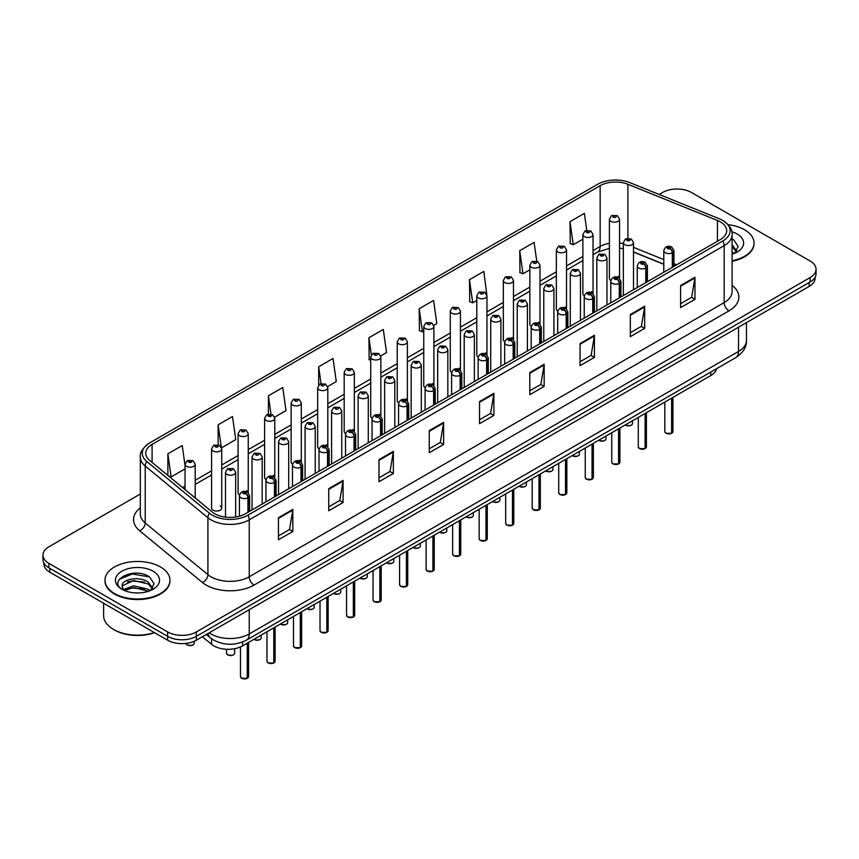 <?xml version="1.0" encoding="UTF-8"?>
<svg xmlns="http://www.w3.org/2000/svg" width="859" height="859" viewBox="0 0 859 859"><rect width="100%" height="100%" fill="white"/><g stroke="black" fill="none" stroke-linecap="round" stroke-linejoin="round"><path stroke-width="1.29" d="M593.043 293.595L593.043 234.571A5.079 2.931 180 0 1 589.908 237.277A5.079 2.931 180 0 1 584.378 236.644A5.079 2.931 180 0 1 582.885 234.571L582.885 293.714A5.079 2.931 0 0 0 584.313 295.754M565.029 306.953A5.079 2.931 0 0 1 566.51 308.896L566.521 249.883A5.079 2.931 180 0 1 563.386 252.589A5.079 2.931 180 0 1 557.856 251.955A5.079 2.931 180 0 1 556.364 249.883L556.364 309.025A5.079 2.931 0 0 0 557.792 311.065M538.507 322.275A5.079 2.931 0 0 1 539.989 324.208L540 265.195A5.079 2.931 180 0 1 536.864 267.901A5.079 2.931 180 0 1 531.324 267.267A5.079 2.931 180 0 1 529.842 265.195L529.842 324.348A5.079 2.931 0 0 0 531.27 326.377M511.985 337.587A5.079 2.931 0 0 1 513.467 339.52L513.478 280.506A5.079 2.931 180 0 1 510.343 283.212A5.079 2.931 180 0 1 504.802 282.579A5.079 2.931 180 0 1 503.32 280.506L503.32 339.659A5.079 2.931 0 0 0 504.748 341.699M485.464 352.899A5.079 2.931 0 0 1 486.946 354.842L486.956 295.818A5.079 2.931 180 0 1 483.821 298.524A5.079 2.931 180 0 1 478.28 297.89A5.079 2.931 180 0 1 476.799 295.818L476.799 354.971A5.079 2.931 0 0 0 478.227 357.011M458.942 368.21A5.079 2.931 0 0 1 460.424 370.154L460.435 311.13A5.079 2.931 180 0 1 457.299 313.836A5.079 2.931 180 0 1 451.759 313.202A5.079 2.931 180 0 1 450.277 311.13L450.277 370.283A5.079 2.931 0 0 0 451.705 372.323M432.421 383.522A5.079 2.931 0 0 1 433.902 385.466L433.902 326.441A5.079 2.931 180 0 1 430.778 329.147A5.079 2.931 180 0 1 425.237 328.514A5.079 2.931 180 0 1 423.755 326.441L423.755 385.594A5.079 2.931 0 0 0 425.184 387.634M405.899 398.834A5.079 2.931 0 0 1 407.381 400.777L407.381 341.753A5.079 2.931 180 0 1 404.245 344.459A5.079 2.931 180 0 1 398.716 343.825A5.079 2.931 180 0 1 397.234 341.753L397.234 400.906A5.079 2.931 0 0 0 398.662 402.946M379.377 414.145A5.079 2.931 0 0 1 380.859 416.089L380.859 357.065A5.079 2.931 180 0 1 377.724 359.781A5.079 2.931 180 0 1 372.194 359.137A5.079 2.931 180 0 1 370.712 357.065L370.712 416.218A5.079 2.931 0 0 0 372.14 418.258M352.856 429.457A5.079 2.931 0 0 1 354.337 431.401L354.337 372.377A5.079 2.931 180 0 1 351.202 375.093A5.079 2.931 180 0 1 345.672 374.449A5.079 2.931 180 0 1 344.18 372.377L344.18 431.529A5.079 2.931 0 0 0 345.619 433.57M326.334 444.769A5.079 2.931 0 0 1 327.816 446.712L327.816 387.688A5.079 2.931 180 0 1 324.681 390.405A5.079 2.931 180 0 1 319.151 389.771A5.079 2.931 180 0 1 317.658 387.688L317.658 446.841A5.079 2.931 0 0 0 319.097 448.881M299.812 460.08A5.079 2.931 0 0 1 301.294 462.024L301.294 403.011A5.079 2.931 180 0 1 298.159 405.716A5.079 2.931 180 0 1 292.629 405.083A5.079 2.931 180 0 1 291.137 403.011L291.137 462.153A5.079 2.931 0 0 0 292.565 464.193M273.291 475.392A5.079 2.931 0 0 1 274.773 477.336L274.773 418.322A5.079 2.931 180 0 1 271.637 421.028A5.079 2.931 180 0 1 266.107 420.395A5.079 2.931 180 0 1 264.615 418.322L264.615 477.464A5.079 2.931 0 0 0 266.043 479.505M246.758 490.704A5.079 2.931 0 0 1 248.251 492.647L248.251 433.634A5.079 2.931 180 0 1 245.116 436.34A5.079 2.931 180 0 1 239.586 435.706A5.079 2.931 180 0 1 238.093 433.634L238.093 492.776A5.079 2.931 0 0 0 239.521 494.816M221.729 508.099L221.729 448.946A5.079 2.931 180 0 1 218.594 451.651A5.079 2.931 180 0 1 213.064 451.018A5.079 2.931 180 0 1 211.572 448.946L211.572 508.099A5.079 2.931 0 0 0 213.064 510.171A5.079 2.931 0 0 0 218.594 510.804A5.079 2.931 0 0 0 221.729 508.099A5.079 2.931 0 0 0 220.237 506.015M618.072 276.33A5.079 2.931 0 0 1 619.564 278.273L619.564 219.26A5.079 2.931 180 0 1 616.429 221.966A5.079 2.931 180 0 1 610.899 221.332A5.079 2.931 180 0 1 609.407 219.26L609.407 278.402A5.079 2.931 0 0 0 610.835 280.442M663.792 264.304L633.491 252.052M593.032 293.585A5.079 2.931 0 0 0 591.55 291.641M716.546 368.726A20.315 11.725 180 0 1 710.758 375.566L242.56 645.871A20.315 11.725 180 0 1 211.561 644.314L202.37 636.734M104.97 580.233L104.97 580.791A32.502 18.758 0 0 0 114.483 594.052A32.502 18.758 0 0 0 149.906 598.122A32.502 18.758 0 0 0 169.964 580.791L169.964 580.233A32.502 18.758 0 0 0 160.45 566.961A32.502 18.758 0 0 0 125.027 562.903A32.502 18.758 0 0 0 104.97 580.233A32.502 18.758 0 0 0 114.483 593.505A32.502 18.758 0 0 0 149.906 597.563A32.502 18.758 0 0 0 169.964 580.233M720.336 221.88A21.668 12.509 180 0 1 726.682 230.727A21.668 12.509 180 0 1 720.336 239.575L245.427 513.757A21.668 12.509 180 0 1 212.356 512.093L149.659 460.392A21.668 12.509 180 0 1 145.74 453.219A21.668 12.509 180 0 1 152.086 444.371L600.151 185.684A21.668 12.509 180 0 1 627.897 184.277L717.448 220.484A21.668 12.509 180 0 1 720.336 221.88M722.795 220.462A25.147 14.517 0 0 0 719.445 218.83L629.894 182.634A25.147 14.517 0 0 0 597.692 184.266L149.627 442.954A25.147 14.517 0 0 0 149.283 443.158A25.147 14.517 0 0 0 146.803 461.541L209.499 513.242A25.147 14.517 0 0 0 247.886 515.185L722.795 240.992A25.147 14.517 0 0 0 723.138 220.666A25.147 14.517 0 0 0 722.795 220.462M140.328 494.011L48.899 546.786A20.315 11.725 0 0 0 42.95 555.086L42.95 559.499A20.315 11.725 0 0 0 48.899 567.799L167.623 636.347A20.315 11.725 0 0 0 196.357 636.347L810.101 281.999A20.315 11.725 0 0 0 816.05 273.71L816.05 269.286A20.315 11.725 0 0 0 810.101 260.996L691.377 192.448A20.315 11.725 0 0 0 662.643 192.448L659.154 194.467M278.456 517.687L278.456 539.796L292.822 531.506L292.822 509.398L278.456 517.687M278.456 535.876L289.515 529.488L292.758 510.128A5.412 3.125 -120 0 0 292.822 509.398M289.419 529.541L292.822 531.506M328.729 488.664L328.729 510.772L343.085 502.483L343.085 480.374L328.729 488.664M328.729 506.853L339.788 500.464L343.031 481.104A5.412 3.125 -120 0 0 343.085 480.374M339.692 500.518L343.085 502.483M378.991 459.64L378.991 481.749L393.358 473.459L393.358 451.351L378.991 459.64M378.991 477.829L390.05 471.441L393.293 452.081A5.412 3.125 -120 0 0 393.358 451.351M389.954 471.494L393.358 473.459M429.264 430.617L429.264 452.736L443.62 444.436L443.62 422.327L429.264 430.617M429.264 448.806L440.323 442.417L443.566 423.058A5.412 3.125 -120 0 0 443.62 422.327M440.227 442.482L443.62 444.436M680.596 285.51L680.596 307.619L694.963 299.329L694.963 277.221L680.596 285.51M680.596 303.699L691.667 297.311L694.91 277.951A5.412 3.125 -120 0 0 694.963 277.221M691.57 297.364L694.963 299.329M630.334 314.534L630.334 336.642L644.69 328.353L644.69 306.233L630.334 314.534M630.334 332.723L641.394 326.334L644.637 306.974A5.412 3.125 -120 0 0 644.69 306.233M641.297 326.388L644.69 328.353M580.061 343.557L580.061 365.666L594.428 357.376L594.428 335.257L580.061 343.557M580.061 361.746L591.132 355.358L594.364 335.998A5.412 3.125 -120 0 0 594.428 335.257M591.024 355.411L594.428 357.376M529.799 372.57L529.799 394.689L544.155 386.4L544.155 364.28L529.799 372.57M529.799 390.759L540.859 384.381L544.101 365.021A5.412 3.125 -120 0 0 544.155 364.28M540.762 384.435L544.155 386.4M479.526 401.593L479.526 423.712L493.893 415.412L493.893 393.304L479.526 401.593M479.526 419.783L490.586 413.394L493.828 394.034A5.412 3.125 -120 0 0 493.893 393.304M490.489 413.458L493.893 415.412M732.093 261.319A32.502 18.758 0 0 0 754.03 243.58L754.03 243.022A32.502 18.758 0 0 0 744.517 229.761A32.502 18.758 0 0 0 728.056 224.65M42.95 555.086A20.315 11.725 0 0 0 48.899 563.375L167.623 631.923A20.315 11.725 0 0 0 196.357 631.923L810.101 277.575A20.315 11.725 0 0 0 816.05 269.286M274.612 417.184L286.004 410.602L282.761 387.495L268.405 395.795L268.405 414.092M221.568 447.807L235.742 439.625L232.499 416.518L218.132 424.818L218.132 444.758M185.05 465.653L182.226 445.542L167.87 453.831L167.87 475.403M433.741 325.314L436.812 323.542L433.57 300.435L419.203 308.725L419.439 330.704M486.785 294.68L483.842 271.412L469.476 279.701L469.712 301.681M536.735 261.104L534.105 242.388L519.738 250.678L519.974 272.657M586.751 230.319L584.378 213.365L570.011 221.665L570.247 243.634M327.655 386.561L336.277 381.579L333.034 358.482L318.668 366.772L318.668 385.036M380.698 355.937L386.539 352.555L383.297 329.459L368.941 337.748L369.166 359.728M370.712 360.297L368.941 359.642M368.941 337.748L371.346 354.907M419.203 308.725L422.445 331.832L423.755 331.08M422.445 331.832L419.203 330.618M469.476 279.701L472.718 302.808L476.799 300.457M472.718 302.808L469.476 301.595M519.738 250.678L522.981 273.785L529.842 269.823M522.981 273.785L519.738 272.571M570.011 221.665L573.254 244.761L582.885 239.199M573.254 244.761L570.011 243.548M318.668 366.772L321.03 383.576M268.405 395.795L270.972 414.092M218.132 424.818L221.257 447.067M167.87 453.831L171.113 476.938L185.05 468.896M171.113 476.938L168.579 475.993M43.906 563.064L43.906 563.923A20.315 11.725 0 0 0 49.854 572.223L167.623 640.213A20.315 11.725 0 0 0 196.357 640.213L809.146 286.423A20.315 11.725 0 0 0 815.094 278.133L815.094 277.264M671.588 433.323L666.026 433.258L664.812 431.529A4.059 2.341 0 0 0 666.004 433.194A4.059 2.341 0 0 0 671.62 433.258L671.523 433.312A3.93 2.266 180 0 1 666.09 433.247M671.62 433.097L671.867 398.018M672.618 267.117L672.618 252.632A3.382 2.04 -122.2 0 0 670.117 248.552A1.697 0.977 0 0 0 670.074 247.199A1.697 0.977 0 0 0 667.679 247.199A1.697 0.977 0 0 0 667.679 248.584A1.697 0.977 0 0 0 670.02 248.605L668.195 247.886L669.354 247.617L670.117 248.552M670.02 248.605A3.382 1.868 62.1 0 1 672.307 252.814A5.079 2.931 180 0 1 665.285 252.729A5.079 2.931 180 0 1 663.792 250.656C665.091 246.49 667.744 245.277 671.759 247.027L673.95 250.656A5.079 2.931 180 0 1 672.618 252.632M672.307 267.299L672.307 252.814M671.62 433.258L671.62 398.157M633.491 289.708L633.491 242.614A5.079 2.931 180 0 1 630.366 245.32A5.079 2.931 180 0 1 624.826 244.686A5.079 2.931 180 0 1 623.344 242.614L625.363 239.081A3.382 2.04 57.8 0 1 627.167 239.189A1.697 0.977 0 0 0 627.22 240.541A1.697 0.977 0 0 0 629.615 240.541A1.697 0.977 0 0 0 629.615 239.156A1.697 0.977 0 0 0 627.274 239.124L629.099 239.844L627.94 240.123L627.167 239.189M627.961 240.133L627.961 239.554M627.274 239.124A3.382 1.868 -117.9 0 0 625.696 238.899A3.382 1.868 -117.9 0 0 625.545 238.995M609.407 219.26L611.436 215.727A3.382 2.04 57.8 0 1 613.24 215.834A1.697 0.977 0 0 0 613.294 217.177A1.697 0.977 0 0 0 615.688 217.177A1.697 0.977 0 0 0 615.688 215.802A1.697 0.977 0 0 0 613.347 215.77L614.024 216.2M613.347 215.77A3.382 1.868 -117.9 0 0 611.758 215.545A3.382 1.868 -117.9 0 0 611.608 215.641M613.992 216.758L613.24 215.834M614.002 216.769L613.992 216.232M645.066 448.634L639.504 448.57L638.291 446.841A4.059 2.341 0 0 0 639.472 448.505A4.059 2.341 0 0 0 645.098 448.57L645.002 448.623A3.93 2.266 180 0 1 639.568 448.559M645.098 448.409L645.345 413.329M646.097 282.439L646.097 267.944A3.382 2.04 -122.2 0 0 643.595 263.863A1.697 0.977 0 0 0 643.541 262.51A1.697 0.977 0 0 0 641.158 262.51A1.697 0.977 0 0 0 641.158 263.896A1.697 0.977 0 0 0 643.488 263.928L641.673 263.198L642.833 262.929L643.595 263.863M643.488 263.928A3.382 1.868 62.1 0 1 645.775 268.126A5.079 2.931 180 0 1 638.763 268.04A5.079 2.931 180 0 1 637.271 265.968C638.57 261.802 641.222 260.588 645.238 262.339L647.428 265.968A5.079 2.931 180 0 1 646.097 267.944M645.775 282.611L645.775 268.126M645.098 448.57L645.098 413.469M618.544 463.946L612.982 463.881L611.769 462.153A4.059 2.341 0 0 0 612.95 463.817A4.059 2.341 0 0 0 618.577 463.892L618.48 463.935A3.93 2.266 180 0 1 613.047 463.871M618.577 463.72L618.824 428.641M619.575 297.751L619.575 283.255A3.382 2.04 -122.2 0 0 617.073 279.175A1.697 0.977 0 0 0 617.02 277.822A1.697 0.977 0 0 0 614.625 277.822A1.697 0.977 0 0 0 614.625 279.207A1.697 0.977 0 0 0 616.966 279.239L615.151 278.52L616.3 278.241L617.073 279.175M616.966 279.239A3.382 1.868 62.1 0 1 619.253 283.438A5.079 2.931 180 0 1 612.242 283.352A5.079 2.931 180 0 1 610.749 281.28C612.048 277.113 614.7 275.9 618.716 277.661L620.907 281.28A5.079 2.931 180 0 1 619.575 283.255M619.253 297.923L619.253 283.438M618.577 463.892L618.577 428.791M592.023 479.258L586.461 479.193L585.247 477.475A4.059 2.341 0 0 0 586.429 479.129A4.059 2.341 0 0 0 592.044 479.204L591.958 479.258A3.93 2.266 180 0 1 586.525 479.182M592.044 479.032L592.302 443.953M593.054 313.063L593.054 298.567A3.382 2.04 -122.2 0 0 590.552 294.487A1.697 0.977 0 0 0 590.498 293.134A1.697 0.977 0 0 0 588.104 293.134A1.697 0.977 0 0 0 588.104 294.519A1.697 0.977 0 0 0 590.444 294.551L588.63 293.832L589.779 293.553L590.552 294.487M590.444 294.551A3.382 1.868 62.1 0 1 592.731 298.749A5.079 2.931 180 0 1 585.709 298.664A5.079 2.931 180 0 1 584.227 296.591C585.527 292.425 588.179 291.222 592.195 292.973L594.385 296.591A5.079 2.931 180 0 1 593.054 298.567M592.731 313.245L592.731 298.749M592.044 479.204L592.044 444.103M565.501 494.569L559.939 494.505L558.715 492.787A4.059 2.341 0 0 0 559.907 494.44A4.059 2.341 0 0 0 565.523 494.516L565.437 494.569A3.93 2.266 180 0 1 560.004 494.494M565.523 494.344L565.78 459.264M566.521 328.374L566.521 313.889A3.382 2.04 -122.2 0 0 564.03 309.798A1.697 0.977 0 0 0 563.976 308.445A1.697 0.977 0 0 0 561.582 308.445A1.697 0.977 0 0 0 561.582 309.831A1.697 0.977 0 0 0 563.923 309.863L562.108 309.143L563.257 308.864L564.03 309.798M563.923 309.863A3.382 1.868 62.1 0 1 566.21 314.061A5.079 2.931 180 0 1 559.188 313.975A5.079 2.931 180 0 1 557.706 311.903C559.005 307.737 561.657 306.534 565.673 308.284L567.863 311.903A5.079 2.931 180 0 1 566.521 313.889M566.21 328.557L566.21 314.061M565.523 494.516L565.523 459.415M606.969 305.02L606.969 257.925A5.079 2.931 180 0 1 603.834 260.631A5.079 2.931 180 0 1 598.304 259.998A5.079 2.931 180 0 1 596.822 257.925L598.841 254.404A3.382 2.04 57.8 0 1 600.645 254.5A1.697 0.977 0 0 0 600.699 255.853A1.697 0.977 0 0 0 603.093 255.853A1.697 0.977 0 0 0 603.093 254.468A1.697 0.977 0 0 0 600.752 254.436L602.578 255.155L601.418 255.434L600.645 254.5M601.44 255.445L601.44 254.876M600.752 254.436A3.382 1.868 -117.9 0 0 599.174 254.21A3.382 1.868 -117.9 0 0 599.024 254.307M601.418 255.434L601.397 254.898M580.448 320.332L580.448 273.237A5.079 2.931 180 0 1 577.312 275.943A5.079 2.931 180 0 1 571.783 275.309A5.079 2.931 180 0 1 570.29 273.237L572.319 269.715A3.382 2.04 57.8 0 1 574.123 269.812A1.697 0.977 0 0 0 574.177 271.165A1.697 0.977 0 0 0 576.572 271.165A1.697 0.977 0 0 0 576.572 269.78A1.697 0.977 0 0 0 574.231 269.747L576.045 270.467L574.896 270.746L574.123 269.812M574.918 270.757L574.918 270.188M574.231 269.747A3.382 1.868 -117.9 0 0 572.642 269.522A3.382 1.868 -117.9 0 0 572.502 269.619M574.896 270.746L574.875 270.209M553.926 335.644L553.926 288.549A5.079 2.931 180 0 1 550.791 291.255A5.079 2.931 180 0 1 545.261 290.621A5.079 2.931 180 0 1 543.768 288.549L545.798 285.027A3.382 2.04 57.8 0 1 547.602 285.124A1.697 0.977 0 0 0 547.655 286.476A1.697 0.977 0 0 0 550.05 286.476A1.697 0.977 0 0 0 550.05 285.091A1.697 0.977 0 0 0 547.709 285.059L549.524 285.789L548.375 286.058L547.602 285.124M548.396 286.068L548.396 285.499M547.709 285.059A3.382 1.868 -117.9 0 0 546.12 284.834A3.382 1.868 -117.9 0 0 545.97 284.93M548.375 286.058L548.353 285.521M732.093 260.771A32.502 18.758 0 0 0 754.03 243.022M732.093 251.88L734.144 253.491M732.093 253.63L732.684 254.028M732.093 244.858L736.754 251.107M732.093 246.619L736.41 251.558M732.093 254.221A22.076 12.745 0 0 0 737.14 252.041A22.076 12.745 0 0 0 737.14 234.013A22.076 12.745 0 0 0 731.793 231.737M734.67 253.265L738.128 246.479L733.747 239.886M732.093 239.06L733.457 239.682M154.566 632.675A32.502 18.758 0 0 1 114.483 629.991L113.528 629.432A33.855 19.542 0 0 0 154.362 632.546M133.768 592.796L138.933 592.946M123.642 589.564L133.51 585.795L148.285 589.253L150.078 590.691M124.555 590.509L133.51 587.556L148.607 591.239M123.803 590.24L122.225 586.536A15.301 8.837 0 0 0 124.695 590.627M152.687 588.308L148.285 582.241C139.104 575.38 120.196 579.61 122.225 586.536L122.161 585.859M122.257 586.751L122.687 585.613L133.51 580.534L148.285 583.991L152.344 588.769M150.604 590.477L154.062 583.691L149.681 577.098C134.197 565.963 106.666 580.63 122.569 589.628L123.352 590.112M153.074 571.224A22.076 12.745 0 0 0 121.86 571.224A22.076 12.745 0 0 0 121.86 589.242A22.076 12.745 0 0 0 153.074 589.242A22.076 12.745 0 0 0 153.074 571.224M103.617 603.254L103.617 615.613A33.855 19.542 0 0 0 113.528 629.432L114.483 629.991M119.337 579.31L132.297 573.995L149.391 576.894M127.433 581.897L132.297 581.006L144.495 582.058M127.433 588.909L132.297 588.028L144.495 589.081M538.98 509.892L533.418 509.817L532.193 508.099A4.059 2.341 0 0 0 533.385 509.752A4.059 2.341 0 0 0 539.001 509.827L538.915 509.881A3.93 2.266 180 0 1 533.482 509.806M539.001 509.655L539.259 474.576M540 343.686L540 329.201A3.382 2.04 -122.2 0 0 537.509 325.11A1.697 0.977 0 0 0 537.455 323.757A1.697 0.977 0 0 0 535.06 323.757A1.697 0.977 0 0 0 535.06 325.142A1.697 0.977 0 0 0 537.401 325.174L535.587 324.455L536.735 324.176L537.509 325.11M537.401 325.174A3.382 1.868 62.1 0 1 539.688 329.373A5.079 2.931 180 0 1 532.666 329.287A5.079 2.931 180 0 1 531.184 327.215C532.483 323.048 535.136 321.846 539.151 323.596L541.342 327.215A5.079 2.931 180 0 1 540 329.201M539.688 343.868L539.688 329.373M539.001 509.827L539.001 474.726M512.458 525.203L506.896 525.128L505.672 523.41A4.059 2.341 0 0 0 506.864 525.064A4.059 2.341 0 0 0 512.479 525.139L512.394 525.193A3.93 2.266 180 0 1 506.96 525.117M512.479 524.967L512.737 489.888M513.478 358.998L513.478 344.513A3.382 2.04 -122.2 0 0 510.987 340.422A1.697 0.977 0 0 0 510.933 339.08A1.697 0.977 0 0 0 508.539 339.08A1.697 0.977 0 0 0 508.539 340.454A1.697 0.977 0 0 0 510.88 340.486L509.065 339.767L510.214 339.488L510.987 340.422M510.88 340.486A3.382 1.868 62.1 0 1 513.167 344.695A5.079 2.931 180 0 1 506.144 344.599A5.079 2.931 180 0 1 504.662 342.526C505.962 338.36 508.614 337.157 512.63 338.908L514.82 342.526A5.079 2.931 180 0 1 513.478 344.513M513.167 359.18L513.167 344.695M512.479 525.139L512.479 490.038M485.936 540.515L480.374 540.44L479.15 538.722A4.059 2.341 0 0 0 480.342 540.375A4.059 2.341 0 0 0 485.958 540.451L485.872 540.504A3.93 2.266 180 0 1 480.439 540.429M485.958 540.279L486.205 505.199M486.956 374.309L486.956 359.824A3.382 2.04 -122.2 0 0 484.465 355.733A1.697 0.977 0 0 0 484.412 354.391A1.697 0.977 0 0 0 482.017 354.391A1.697 0.977 0 0 0 482.017 355.766A1.697 0.977 0 0 0 484.358 355.798L482.543 355.078L483.692 354.799L484.465 355.733M484.358 355.798A3.382 1.868 62.1 0 1 486.645 360.007A5.079 2.931 180 0 1 479.623 359.91A5.079 2.931 180 0 1 478.141 357.838C479.44 353.672 482.092 352.469 486.108 354.219L488.288 357.838A5.079 2.931 180 0 1 486.956 359.824M486.645 374.492L486.645 360.007M485.958 540.451L485.958 505.35M527.405 350.955L527.405 303.861A5.079 2.931 180 0 1 524.269 306.566A5.079 2.931 180 0 1 518.739 305.933A5.079 2.931 180 0 1 517.247 303.861L519.276 300.339A3.382 2.04 57.8 0 1 521.08 300.435A1.697 0.977 0 0 0 521.134 301.788A1.697 0.977 0 0 0 523.528 301.788A1.697 0.977 0 0 0 523.528 300.403A1.697 0.977 0 0 0 521.188 300.382L523.002 301.101L521.853 301.369L521.08 300.435M521.875 301.38L521.875 300.811M521.188 300.382A3.382 1.868 -117.9 0 0 519.598 300.145A3.382 1.868 -117.9 0 0 519.448 300.242M521.853 301.369L521.832 300.833M500.883 366.267L500.883 319.172A5.079 2.931 180 0 1 497.748 321.878A5.079 2.931 180 0 1 492.218 321.245A5.079 2.931 180 0 1 490.725 319.172L492.755 315.65A3.382 2.04 57.8 0 1 494.559 315.747A1.697 0.977 0 0 0 494.612 317.1A1.697 0.977 0 0 0 497.007 317.1A1.697 0.977 0 0 0 497.007 315.715A1.697 0.977 0 0 0 494.666 315.693L496.481 316.413L495.332 316.681L494.559 315.747M495.353 316.703L495.353 316.123M494.666 315.693A3.382 1.868 -117.9 0 0 493.077 315.457A3.382 1.868 -117.9 0 0 492.926 315.554M474.361 381.579L474.361 334.484A5.079 2.931 180 0 1 471.226 337.19A5.079 2.931 180 0 1 465.696 336.556A5.079 2.931 180 0 1 464.204 334.484L466.233 330.962A3.382 2.04 57.8 0 1 468.037 331.059A1.697 0.977 0 0 0 468.091 332.412A1.697 0.977 0 0 0 470.485 332.412A1.697 0.977 0 0 0 470.485 331.026A1.697 0.977 0 0 0 468.144 331.005L469.959 331.724L468.81 332.003L468.037 331.059M468.831 332.014L468.831 331.434M468.144 331.005A3.382 1.868 -117.9 0 0 466.555 330.769A3.382 1.868 -117.9 0 0 466.405 330.865M468.81 332.003L468.789 331.456M459.404 555.827L453.853 555.752L452.629 554.034A4.059 2.341 0 0 0 453.82 555.687A4.059 2.341 0 0 0 459.436 555.762L459.35 555.816A3.93 2.266 180 0 1 453.917 555.752M459.436 555.59L459.683 520.522M460.435 389.621L460.435 375.136A3.382 2.04 -122.2 0 0 457.944 371.056A1.697 0.977 0 0 0 457.89 369.703A1.697 0.977 0 0 0 455.495 369.703A1.697 0.977 0 0 0 455.495 371.077A1.697 0.977 0 0 0 457.836 371.109L456.011 370.39L457.171 370.111L457.944 371.056M457.836 371.109A3.382 1.868 62.1 0 1 460.123 375.319A5.079 2.931 180 0 1 453.101 375.233A5.079 2.931 180 0 1 451.619 373.15C452.908 368.983 455.571 367.781 459.586 369.531L461.766 373.15A5.079 2.931 180 0 1 460.435 375.136M460.123 389.803L460.123 375.319M459.436 555.762L459.436 520.661M432.882 571.138L427.331 571.063L426.107 569.345A4.059 2.341 0 0 0 427.299 570.999A4.059 2.341 0 0 0 432.915 571.074L432.818 571.128A3.93 2.266 180 0 1 427.395 571.063M432.915 570.913L433.161 535.833M433.913 404.933L433.913 390.448A3.382 2.04 -122.2 0 0 431.422 386.367A1.697 0.977 0 0 0 431.368 385.015A1.697 0.977 0 0 0 428.974 385.015A1.697 0.977 0 0 0 428.974 386.389A1.697 0.977 0 0 0 431.315 386.421L429.489 385.702L430.649 385.423L431.422 386.367M431.315 386.421A3.382 1.868 62.1 0 1 433.602 390.63A5.079 2.931 180 0 1 426.579 390.544A5.079 2.931 180 0 1 425.098 388.472C426.386 384.306 429.049 383.093 433.065 384.843L435.245 388.472A5.079 2.931 180 0 1 433.913 390.448M433.602 405.115L433.602 390.63M432.915 571.074L432.915 535.973M406.361 586.45L400.799 586.375L399.585 584.657A4.059 2.341 0 0 0 400.777 586.321A4.059 2.341 0 0 0 406.393 586.386L406.296 586.439A3.93 2.266 180 0 1 400.874 586.375M406.393 586.225L406.64 551.145M407.391 420.244L407.391 405.759A3.382 2.04 -122.2 0 0 404.9 401.679A1.697 0.977 0 0 0 404.847 400.326A1.697 0.977 0 0 0 402.452 400.326A1.697 0.977 0 0 0 402.452 401.711A1.697 0.977 0 0 0 404.793 401.733L402.968 401.013L404.127 400.734L404.9 401.679M404.793 401.733A3.382 1.868 62.1 0 1 407.08 405.942A5.079 2.931 180 0 1 400.058 405.856A5.079 2.931 180 0 1 398.565 403.784C399.864 399.618 402.527 398.404 406.532 400.154L408.723 403.784A5.079 2.931 180 0 1 407.391 405.759M407.08 420.427L407.08 405.942M406.393 586.386L406.393 551.285M379.839 601.762L374.277 601.687L373.064 599.969A4.059 2.341 0 0 0 374.256 601.633A4.059 2.341 0 0 0 379.871 601.697L379.775 601.751A3.93 2.266 180 0 1 374.352 601.687M379.871 601.536L380.118 566.457M380.87 435.556L380.87 421.071A3.382 2.04 -122.2 0 0 378.379 416.991A1.697 0.977 0 0 0 378.325 415.638A1.697 0.977 0 0 0 375.931 415.638A1.697 0.977 0 0 0 375.931 417.023A1.697 0.977 0 0 0 378.271 417.044L376.446 416.325L377.606 416.057L378.379 416.991M378.271 417.044A3.382 1.868 62.1 0 1 380.558 421.254A5.079 2.931 180 0 1 373.536 421.168A5.079 2.931 180 0 1 372.044 419.095C373.343 414.929 376.006 413.716 380.011 415.466L382.201 419.095A5.079 2.931 180 0 1 380.87 421.071M380.558 435.738L380.558 421.254M379.871 601.697L379.871 566.596M353.317 617.073L347.755 617.009L346.542 615.28A4.059 2.341 0 0 0 347.734 616.945A4.059 2.341 0 0 0 353.35 617.009L353.253 617.063A3.93 2.266 180 0 1 347.831 616.998M353.35 616.848L353.597 581.768M354.348 450.868L354.348 436.383A3.382 2.04 -122.2 0 0 351.846 432.302A1.697 0.977 0 0 0 351.803 430.95A1.697 0.977 0 0 0 349.409 430.95A1.697 0.977 0 0 0 349.409 432.335A1.697 0.977 0 0 0 351.75 432.356L349.924 431.637L351.084 431.368L351.846 432.302M351.75 432.356A3.382 1.868 62.1 0 1 354.037 436.565A5.079 2.931 180 0 1 347.015 436.479A5.079 2.931 180 0 1 345.522 434.407C346.821 430.241 349.484 429.028 353.489 430.778L355.68 434.407A5.079 2.931 180 0 1 354.348 436.383M354.037 451.05L354.037 436.565M353.35 617.009L353.35 581.908M326.796 632.385L321.234 632.321L320.02 630.592A4.059 2.341 0 0 0 321.212 632.256A4.059 2.341 0 0 0 326.828 632.321L326.731 632.374A3.93 2.266 180 0 1 321.309 632.31M326.828 632.16L327.075 597.08M327.827 466.19L327.827 451.694A3.382 2.04 -122.2 0 0 325.325 447.614A1.697 0.977 0 0 0 325.282 446.261A1.697 0.977 0 0 0 322.887 446.261A1.697 0.977 0 0 0 322.887 447.646A1.697 0.977 0 0 0 325.228 447.679L323.403 446.948L324.562 446.68L325.325 447.614M325.228 447.679A3.382 1.868 62.1 0 1 327.515 451.877A5.079 2.931 180 0 1 320.493 451.791A5.079 2.931 180 0 1 319 449.719C320.3 445.553 322.952 444.339 326.968 446.089L329.158 449.719A5.079 2.931 180 0 1 327.827 451.694M327.515 466.362L327.515 451.877M326.828 632.321L326.828 597.22M300.274 647.697L294.712 647.632L293.499 645.904A4.059 2.341 0 0 0 294.691 647.568A4.059 2.341 0 0 0 300.306 647.632L300.21 647.686A3.93 2.266 180 0 1 294.777 647.622M300.306 647.471L300.553 612.392M301.305 481.502L301.305 467.006A3.382 2.04 -122.2 0 0 298.803 462.926A1.697 0.977 0 0 0 298.76 461.573A1.697 0.977 0 0 0 296.366 461.573A1.697 0.977 0 0 0 296.366 462.958A1.697 0.977 0 0 0 298.707 462.99L296.881 462.271L298.041 461.992L298.803 462.926M298.707 462.99A3.382 1.868 62.1 0 1 300.994 467.189A5.079 2.931 180 0 1 293.971 467.103A5.079 2.931 180 0 1 292.479 465.03C293.778 460.864 296.43 459.651 300.446 461.412L302.636 465.03A5.079 2.931 180 0 1 301.305 467.006M300.994 481.674L300.994 467.189M300.306 647.632L300.306 612.542M273.753 663.008L268.191 662.944L266.977 661.226A4.059 2.341 0 0 0 268.158 662.88A4.059 2.341 0 0 0 273.785 662.955L273.688 662.998A3.93 2.266 180 0 1 268.255 662.933M273.785 662.783L274.032 627.704M274.783 496.813L274.783 482.318A3.382 2.04 -122.2 0 0 272.282 478.238A1.697 0.977 0 0 0 272.228 476.885A1.697 0.977 0 0 0 269.844 476.885A1.697 0.977 0 0 0 269.844 478.27A1.697 0.977 0 0 0 272.174 478.302L270.36 477.583L271.519 477.303L272.282 478.238M272.174 478.302A3.382 1.868 62.1 0 1 274.461 482.5A5.079 2.931 180 0 1 267.45 482.414A5.079 2.931 180 0 1 265.957 480.342C267.256 476.176 269.909 474.973 273.924 476.724L276.115 480.342A5.079 2.931 180 0 1 274.783 482.318M274.461 496.996L274.461 482.5M273.785 662.955L273.785 627.854M247.231 678.32L241.669 678.256L240.456 676.538A4.059 2.341 0 0 0 241.637 678.191A4.059 2.341 0 0 0 247.263 678.266L247.167 678.32A3.93 2.266 180 0 1 241.733 678.245M247.263 678.095L247.51 643.015M248.262 512.125L248.262 497.64A3.382 2.04 -122.2 0 0 245.76 493.549A1.697 0.977 0 0 0 245.706 492.196A1.697 0.977 0 0 0 243.312 492.196A1.697 0.977 0 0 0 243.312 493.581A1.697 0.977 0 0 0 245.653 493.614L243.838 492.894L244.998 492.615L245.76 493.549M245.653 493.614A3.382 1.868 62.1 0 1 247.94 497.812A5.079 2.931 180 0 1 240.928 497.726A5.079 2.931 180 0 1 239.436 495.654C240.735 491.488 243.387 490.285 247.403 492.035L249.593 495.654A5.079 2.931 180 0 1 248.262 497.64M247.94 512.308L247.94 497.812M247.263 678.266L247.263 643.166M447.84 396.89L447.84 349.796A5.079 2.931 180 0 1 444.704 352.512A5.079 2.931 180 0 1 439.174 351.868A5.079 2.931 180 0 1 437.682 349.796L439.711 346.274A3.382 2.04 57.8 0 1 441.515 346.37A1.697 0.977 0 0 0 441.569 347.723A1.697 0.977 0 0 0 443.963 347.723A1.697 0.977 0 0 0 443.963 346.349A1.697 0.977 0 0 0 441.623 346.317L443.437 347.036L442.278 347.315L441.515 346.37M441.623 346.317A3.382 1.868 -117.9 0 0 440.033 346.091A3.382 1.868 -117.9 0 0 439.883 346.177M421.318 412.213L421.318 365.107A5.079 2.931 180 0 1 418.183 367.824A5.079 2.931 180 0 1 412.653 367.18A5.079 2.931 180 0 1 411.16 365.107L413.19 361.585A3.382 2.04 57.8 0 1 414.994 361.682A1.697 0.977 0 0 0 415.037 363.035A1.697 0.977 0 0 0 417.431 363.035A1.697 0.977 0 0 0 417.431 361.66A1.697 0.977 0 0 0 415.09 361.628L416.916 362.348L415.756 362.627L414.994 361.682M415.09 361.628A3.382 1.868 -117.9 0 0 413.512 361.403A3.382 1.868 -117.9 0 0 413.362 361.499M394.796 427.524L394.796 380.419A5.079 2.931 180 0 1 391.661 383.135A5.079 2.931 180 0 1 386.12 382.502A5.079 2.931 180 0 1 384.639 380.419L386.668 376.897A3.382 2.04 57.8 0 1 388.472 377.004A1.697 0.977 0 0 0 388.515 378.347A1.697 0.977 0 0 0 390.909 378.347A1.697 0.977 0 0 0 390.909 376.972A1.697 0.977 0 0 0 388.569 376.94L390.394 377.659L389.234 377.939L388.472 377.004M388.569 376.94A3.382 1.868 -117.9 0 0 386.99 376.714A3.382 1.868 -117.9 0 0 386.84 376.811M368.275 442.836L368.275 395.741A5.079 2.931 180 0 1 365.139 398.447A5.079 2.931 180 0 1 359.599 397.814A5.079 2.931 180 0 1 358.117 395.741L360.146 392.209A3.382 2.04 57.8 0 1 361.95 392.316A1.697 0.977 0 0 0 361.993 393.658A1.697 0.977 0 0 0 364.388 393.658A1.697 0.977 0 0 0 364.388 392.284A1.697 0.977 0 0 0 362.047 392.252L362.734 392.681M362.047 392.252A3.382 1.868 -117.9 0 0 360.469 392.026A3.382 1.868 -117.9 0 0 360.318 392.123M362.691 392.713L361.95 392.316M341.753 458.148L341.753 411.053A5.079 2.931 180 0 1 338.618 413.759A5.079 2.931 180 0 1 333.077 413.125A5.079 2.931 180 0 1 331.595 411.053L333.614 407.52A3.382 2.04 57.8 0 1 335.429 407.628A1.697 0.977 0 0 0 335.472 408.981A1.697 0.977 0 0 0 337.866 408.981A1.697 0.977 0 0 0 337.866 407.596A1.697 0.977 0 0 0 335.525 407.563L336.213 407.993M335.525 407.563A3.382 1.868 -117.9 0 0 333.947 407.338A3.382 1.868 -117.9 0 0 333.797 407.434M336.17 408.025L335.429 407.628M315.232 473.459L315.232 426.365A5.079 2.931 180 0 1 312.096 429.071A5.079 2.931 180 0 1 306.556 428.437A5.079 2.931 180 0 1 305.074 426.365L307.092 422.832A3.382 2.04 57.8 0 1 308.896 422.939A1.697 0.977 0 0 0 308.95 424.292A1.697 0.977 0 0 0 311.345 424.292A1.697 0.977 0 0 0 311.345 422.907A1.697 0.977 0 0 0 309.004 422.875L310.829 423.594L309.669 423.874L308.896 422.939M309.004 422.875A3.382 1.868 -117.9 0 0 307.425 422.649A3.382 1.868 -117.9 0 0 307.275 422.746M288.71 488.771L288.71 441.676A5.079 2.931 180 0 1 285.575 444.382A5.079 2.931 180 0 1 280.034 443.749A5.079 2.931 180 0 1 278.552 441.676L280.571 438.154A3.382 2.04 57.8 0 1 282.375 438.251A1.697 0.977 0 0 0 282.428 439.604A1.697 0.977 0 0 0 284.823 439.604A1.697 0.977 0 0 0 284.823 438.219A1.697 0.977 0 0 0 282.482 438.187L284.308 438.906L283.148 439.185L282.375 438.251M282.482 438.187A3.382 1.868 -117.9 0 0 280.904 437.961A3.382 1.868 -117.9 0 0 280.753 438.058M262.178 504.083L262.178 456.988A5.079 2.931 180 0 1 259.053 459.694A5.079 2.931 180 0 1 253.512 459.06A5.079 2.931 180 0 1 252.031 456.988L254.049 453.466A3.382 2.04 57.8 0 1 255.853 453.563A1.697 0.977 0 0 0 255.907 454.916A1.697 0.977 0 0 0 258.301 454.916A1.697 0.977 0 0 0 258.301 453.531A1.697 0.977 0 0 0 255.961 453.498L256.648 453.939M255.961 453.498A3.382 1.868 -117.9 0 0 254.382 453.273A3.382 1.868 -117.9 0 0 254.232 453.369M256.605 454.486L255.853 453.563M256.626 454.497L256.605 453.96M235.656 517L235.656 472.3A5.079 2.931 180 0 1 232.521 475.006A5.079 2.931 180 0 1 226.991 474.372A5.079 2.931 180 0 1 225.509 472.3L227.528 468.778A3.382 2.04 57.8 0 1 229.332 468.874A1.697 0.977 0 0 0 229.385 470.227A1.697 0.977 0 0 0 231.78 470.227A1.697 0.977 0 0 0 231.78 468.842A1.697 0.977 0 0 0 229.439 468.81L230.126 469.25M229.439 468.81A3.382 1.868 -117.9 0 0 227.86 468.584A3.382 1.868 -117.9 0 0 227.71 468.681M230.083 469.272L229.332 468.874M582.885 234.571L584.915 231.039A3.382 2.04 57.8 0 1 586.718 231.146A1.697 0.977 0 0 0 586.772 232.499A1.697 0.977 0 0 0 589.156 232.499A1.697 0.977 0 0 0 589.156 231.114A1.697 0.977 0 0 0 586.826 231.082L587.502 231.511M586.826 231.082A3.382 1.868 -117.9 0 0 585.237 230.856A3.382 1.868 -117.9 0 0 585.086 230.953M587.47 232.07L586.718 231.146M587.481 232.08L587.47 231.543M556.364 249.883L558.393 246.35A3.382 2.04 57.8 0 1 560.197 246.458A1.697 0.977 0 0 0 560.24 247.811A1.697 0.977 0 0 0 562.634 247.811A1.697 0.977 0 0 0 562.634 246.426A1.697 0.977 0 0 0 560.293 246.393L560.981 246.823M560.293 246.393A3.382 1.868 -117.9 0 0 558.715 246.168A3.382 1.868 -117.9 0 0 558.565 246.265M560.938 247.381L560.197 246.458M560.959 247.392L560.938 246.855M529.842 265.195L531.871 261.673A3.382 2.04 57.8 0 1 533.675 261.77A1.697 0.977 0 0 0 533.718 263.122A1.697 0.977 0 0 0 536.113 263.122A1.697 0.977 0 0 0 536.113 261.737A1.697 0.977 0 0 0 533.772 261.705L534.459 262.145M533.772 261.705A3.382 1.868 -117.9 0 0 532.193 261.48A3.382 1.868 -117.9 0 0 532.043 261.576M534.416 262.693L533.675 261.77M534.438 262.704L534.416 262.167M503.32 280.506L505.35 276.985A3.382 2.04 57.8 0 1 507.154 277.081A1.697 0.977 0 0 0 507.197 278.434A1.697 0.977 0 0 0 509.591 278.434A1.697 0.977 0 0 0 509.591 277.049A1.697 0.977 0 0 0 507.25 277.017L509.076 277.736L507.916 278.015L507.154 277.081M507.937 278.026L507.937 277.457M507.25 277.017A3.382 1.868 -117.9 0 0 505.672 276.791A3.382 1.868 -117.9 0 0 505.522 276.888M476.799 295.818L478.817 292.296A3.382 2.04 57.8 0 1 480.621 292.393A1.697 0.977 0 0 0 480.675 293.746A1.697 0.977 0 0 0 483.069 293.746A1.697 0.977 0 0 0 483.069 292.361A1.697 0.977 0 0 0 480.729 292.328L481.416 292.769M480.729 292.328A3.382 1.868 -117.9 0 0 479.15 292.103A3.382 1.868 -117.9 0 0 479 292.2M481.373 293.316L480.621 292.393M481.394 293.327L481.373 292.79M450.277 311.13L452.296 307.608A3.382 2.04 57.8 0 1 454.1 307.705A1.697 0.977 0 0 0 454.153 309.057A1.697 0.977 0 0 0 456.548 309.057A1.697 0.977 0 0 0 456.548 307.672A1.697 0.977 0 0 0 454.207 307.651L454.894 308.08M454.207 307.651A3.382 1.868 -117.9 0 0 452.629 307.415A3.382 1.868 -117.9 0 0 452.478 307.511M454.851 308.628L454.1 307.705M454.873 308.639L454.851 308.102M423.755 326.441L425.774 322.92A3.382 2.04 57.8 0 1 427.578 323.016A1.697 0.977 0 0 0 427.632 324.369A1.697 0.977 0 0 0 430.026 324.369A1.697 0.977 0 0 0 430.026 322.984A1.697 0.977 0 0 0 427.685 322.963L428.373 323.392M427.685 322.963A3.382 1.868 -117.9 0 0 426.107 322.726A3.382 1.868 -117.9 0 0 425.957 322.823M428.33 323.94L427.578 323.016M428.351 323.95L428.33 323.413M397.234 341.753L399.252 338.231A3.382 2.04 57.8 0 1 401.056 338.328A1.697 0.977 0 0 0 401.11 339.681A1.697 0.977 0 0 0 403.505 339.681A1.697 0.977 0 0 0 403.505 338.296A1.697 0.977 0 0 0 401.164 338.274L402.989 338.994L401.829 339.273L401.056 338.328M401.851 339.284L401.851 338.704M401.164 338.274A3.382 1.868 -117.9 0 0 399.585 338.038A3.382 1.868 -117.9 0 0 399.435 338.135M370.712 357.065L372.731 353.543A3.382 2.04 57.8 0 1 374.535 353.64A1.697 0.977 0 0 0 374.588 354.992A1.697 0.977 0 0 0 376.983 354.992A1.697 0.977 0 0 0 376.983 353.618A1.697 0.977 0 0 0 374.642 353.586L375.329 354.015M374.642 353.586A3.382 1.868 -117.9 0 0 373.064 353.36A3.382 1.868 -117.9 0 0 372.913 353.446M375.286 354.563L374.535 353.64M375.308 354.584L375.286 354.037M344.18 372.377L346.209 368.855A3.382 2.04 57.8 0 1 348.013 368.951A1.697 0.977 0 0 0 348.067 370.304A1.697 0.977 0 0 0 350.461 370.304A1.697 0.977 0 0 0 350.461 368.93A1.697 0.977 0 0 0 348.12 368.898L348.808 369.327M348.12 368.898A3.382 1.868 -117.9 0 0 346.531 368.672A3.382 1.868 -117.9 0 0 346.392 368.769M348.765 369.885L348.013 368.951M348.786 369.896L348.765 369.349M317.658 387.688L319.688 384.166A3.382 2.04 57.8 0 1 321.491 384.274A1.697 0.977 0 0 0 321.545 385.616A1.697 0.977 0 0 0 323.94 385.616A1.697 0.977 0 0 0 323.94 384.241A1.697 0.977 0 0 0 321.599 384.209L322.286 384.639M321.599 384.209A3.382 1.868 -117.9 0 0 320.01 383.984A3.382 1.868 -117.9 0 0 319.859 384.08M322.243 385.197L321.491 384.274M322.265 385.208L322.243 384.66M291.137 403.011L293.166 399.478A3.382 2.04 57.8 0 1 294.97 399.585A1.697 0.977 0 0 0 295.024 400.928A1.697 0.977 0 0 0 297.418 400.928A1.697 0.977 0 0 0 297.418 399.553A1.697 0.977 0 0 0 295.077 399.521L295.764 399.95M295.077 399.521A3.382 1.868 -117.9 0 0 293.488 399.295A3.382 1.868 -117.9 0 0 293.338 399.392M295.721 400.509L294.97 399.585M295.743 400.519L295.721 399.983M264.615 418.322L266.644 414.79A3.382 2.04 57.8 0 1 268.448 414.897A1.697 0.977 0 0 0 268.502 416.25A1.697 0.977 0 0 0 270.896 416.25A1.697 0.977 0 0 0 270.896 414.865A1.697 0.977 0 0 0 268.556 414.833L270.37 415.552L269.221 415.831L268.448 414.897M269.243 415.842L269.243 415.262M268.556 414.833A3.382 1.868 -117.9 0 0 266.966 414.607A3.382 1.868 -117.9 0 0 266.816 414.704M238.093 433.634L240.123 430.101A3.382 2.04 57.8 0 1 241.927 430.209A1.697 0.977 0 0 0 241.98 431.562A1.697 0.977 0 0 0 244.375 431.562A1.697 0.977 0 0 0 244.375 430.176A1.697 0.977 0 0 0 242.034 430.144L242.71 430.574M242.034 430.144A3.382 1.868 -117.9 0 0 240.445 429.919A3.382 1.868 -117.9 0 0 240.295 430.015M242.678 431.132L241.927 430.209M242.7 431.143L242.678 430.606M211.572 448.946L213.601 445.424A3.382 2.04 57.8 0 1 215.405 445.52A1.697 0.977 0 0 0 215.459 446.873A1.697 0.977 0 0 0 217.842 446.873A1.697 0.977 0 0 0 217.842 445.488A1.697 0.977 0 0 0 215.512 445.456L217.327 446.175L216.167 446.455L215.405 445.52M216.189 446.465L216.189 445.896M215.512 445.456A3.382 1.868 -117.9 0 0 213.923 445.23A3.382 1.868 -117.9 0 0 213.773 445.327M216.167 446.455L216.157 445.918M195.208 497.952L195.208 464.257A5.079 2.931 180 0 1 192.072 466.963A5.079 2.931 180 0 1 186.543 466.33A5.079 2.931 180 0 1 185.05 464.257L187.079 460.735A3.382 2.04 57.8 0 1 188.883 460.832A1.697 0.977 0 0 0 188.926 462.185A1.697 0.977 0 0 0 191.321 462.185A1.697 0.977 0 0 0 191.321 460.8A1.697 0.977 0 0 0 188.98 460.768L190.805 461.487L189.646 461.766L188.883 460.832M189.667 461.777L189.667 461.208M188.98 460.768A3.382 1.868 -117.9 0 0 187.402 460.542A3.382 1.868 -117.9 0 0 187.251 460.639M189.646 461.766L189.624 461.229M710.758 372.076L710.758 375.566M211.561 638.709L211.561 644.314M242.56 641.995L242.56 645.871M732.093 285.338A33.855 19.542 180 0 1 728.958 310.883L254.039 585.076A6.775 3.908 60 0 1 249.25 576.776L724.169 302.593A27.08 15.634 0 0 0 732.093 291.534L732.093 234.593A27.08 15.634 180 0 1 724.169 245.653A6.775 3.908 -120 0 0 722.795 240.992M254.039 585.076A33.855 19.542 180 0 1 206.171 585.076A33.855 19.542 180 0 1 202.37 582.466L139.673 530.765A33.855 19.542 180 0 1 140.328 507.83M210.949 576.776A27.08 15.634 0 0 0 249.25 576.776L249.25 519.835A27.08 15.634 180 0 1 207.921 517.752L145.225 466.05A27.08 15.634 180 0 1 140.328 457.085L140.328 514.026A27.08 15.634 0 0 0 145.225 522.991L207.921 574.692A27.08 15.634 0 0 0 210.949 576.776M146.803 461.541A6.775 4.531 129.5 0 0 145.225 466.05L145.225 522.991A6.775 4.531 -50.5 0 1 139.673 530.765M209.499 513.242A6.775 4.531 129.5 0 0 207.921 517.752L207.921 574.692A6.775 4.531 -50.5 0 1 202.37 582.466M247.886 515.185A6.775 3.908 60 0 1 249.25 519.835L724.169 245.653L724.169 302.593A6.775 3.908 60 0 0 728.958 310.883M196.357 631.923L196.357 640.213M167.623 631.923L167.623 640.213M810.101 277.575L810.101 281.999M48.899 563.375L48.899 567.799M152.086 444.371L152.086 462.389M717.448 220.484L717.448 241.239M627.897 184.277L627.897 238.265M676.645 264.797L673.95 263.702M663.792 259.601L633.491 247.349M623.344 243.677A21.668 12.509 0 0 0 619.564 243.054M609.407 243.322A21.668 12.509 0 0 0 600.151 246.49L593.043 250.603M600.151 185.684L600.151 246.49A12.187 7.033 60 0 1 597.628 252.074L593.043 254.715M582.885 256.465L566.521 265.914M556.364 271.777L540 281.226M529.842 287.089L513.478 296.538M503.32 302.4L486.956 311.849M476.799 317.712L460.435 327.161M450.277 333.024L433.902 342.473M423.755 348.335L407.381 357.784M397.234 363.647L380.859 373.096M370.712 378.959L354.337 388.408M344.18 394.27L327.816 403.719M317.658 409.582L301.294 419.031M291.137 424.894L274.773 434.353M264.615 440.216L248.251 449.665M238.093 455.528L221.729 464.977M211.572 470.839L195.208 480.288M185.05 486.151L182.613 487.558M479.526 402.302L493.828 394.034M529.799 373.278L544.101 365.021M580.061 344.255L594.364 335.998M630.334 315.232L644.637 306.974M680.596 286.208L694.91 277.951M429.264 431.315L443.566 423.058M378.991 460.338L393.293 452.081M328.729 489.362L343.031 481.104M278.456 518.385L292.758 510.128M209.177 632.804A27.08 15.634 0 0 0 210.949 633.942A27.08 15.634 0 0 0 249.25 633.942L738.525 351.46A27.08 15.634 0 0 0 746.46 340.4C746.664 347.122 743.078 352.877 735.723 357.655L246.447 640.138A13.54 7.817 60 0 0 249.25 633.942L249.25 609.675M738.525 327.193L738.525 351.46A13.54 7.817 60 0 1 735.723 357.655M208.05 633.459A13.54 9.052 129.5 0 0 210.401 637.818L206.321 634.457M809.146 286.423L809.146 282.547M49.854 572.223L49.854 568.347M671.867 433.119A4.059 2.341 0 0 0 672.93 431.529L672.93 397.406M625.234 424.947A4.059 2.341 0 0 0 625.545 425.151A4.059 2.341 0 0 0 629.969 425.656A4.059 2.341 0 0 0 632.482 423.487C632.17 425.484 629.872 426.053 625.577 425.205L625.202 424.958M631.247 425.173A3.93 2.266 180 0 1 625.642 425.205M645.345 448.43A4.059 2.341 0 0 0 646.408 446.841L646.408 412.717M618.824 463.742A4.059 2.341 0 0 0 619.887 462.153L619.887 428.029M592.302 479.054A4.059 2.341 0 0 0 593.365 477.475L593.365 443.341M565.78 494.365A4.059 2.341 0 0 0 566.843 492.787L566.843 458.652M598.712 440.259A4.059 2.341 0 0 0 599.024 440.463A4.059 2.341 0 0 0 603.447 440.968A4.059 2.341 0 0 0 605.96 438.799C605.649 440.796 603.351 441.365 599.056 440.527L598.68 440.27M604.715 440.484A3.93 2.266 180 0 1 599.12 440.517M572.18 455.571A4.059 2.341 0 0 0 572.502 455.775A4.059 2.341 0 0 0 576.926 456.279A4.059 2.341 0 0 0 579.438 454.11C579.127 456.108 576.829 456.677 572.524 455.839L572.158 455.581M578.193 455.796A3.93 2.266 180 0 1 572.599 455.828M545.658 470.882A4.059 2.341 0 0 0 545.98 471.086A4.059 2.341 0 0 0 550.404 471.591A4.059 2.341 0 0 0 552.917 469.422C552.605 471.419 550.308 471.988 546.002 471.151L545.626 470.893M551.671 471.108A3.93 2.266 180 0 1 546.077 471.14M539.259 509.677A4.059 2.341 0 0 0 540.322 508.099L540.322 473.964M512.737 524.989A4.059 2.341 0 0 0 513.8 523.41L513.8 489.276M486.205 540.3A4.059 2.341 0 0 0 487.278 538.722L487.278 504.587M519.137 486.194A4.059 2.341 0 0 0 519.459 486.398A4.059 2.341 0 0 0 523.883 486.903A4.059 2.341 0 0 0 526.395 484.744C526.084 486.731 523.786 487.3 519.48 486.462L519.104 486.215M525.15 486.43A3.93 2.266 180 0 1 519.555 486.452M492.615 501.506A4.059 2.341 0 0 0 492.937 501.71A4.059 2.341 0 0 0 497.361 502.214A4.059 2.341 0 0 0 499.874 500.056C499.562 502.043 497.264 502.612 492.959 501.774L492.583 501.527M498.628 501.742A3.93 2.266 180 0 1 493.034 501.763M466.093 516.817A4.059 2.341 0 0 0 466.416 517.021A4.059 2.341 0 0 0 470.839 517.537A4.059 2.341 0 0 0 473.341 515.368C473.041 517.354 470.743 517.923 466.437 517.086L466.061 516.839M472.106 517.054A3.93 2.266 180 0 1 466.512 517.075M459.683 555.623A4.059 2.341 0 0 0 460.757 554.034L460.757 519.899M433.161 570.934A4.059 2.341 0 0 0 434.235 569.345L434.235 535.211M406.64 586.246A4.059 2.341 0 0 0 407.714 584.657L407.714 550.522M380.118 601.558A4.059 2.341 0 0 0 381.192 599.969L381.192 565.834M353.597 616.869A4.059 2.341 0 0 0 354.67 615.28L354.67 581.156M327.075 632.181A4.059 2.341 0 0 0 328.138 630.592L328.138 596.468M300.553 647.493A4.059 2.341 0 0 0 301.616 645.904L301.616 611.78M274.032 662.804A4.059 2.341 0 0 0 275.095 661.226L275.095 627.091M247.51 678.116A4.059 2.341 0 0 0 248.573 676.538L248.573 642.403M439.572 532.129A4.059 2.341 0 0 0 439.894 532.333A4.059 2.341 0 0 0 444.318 532.848A4.059 2.341 0 0 0 446.82 530.679C446.519 532.666 444.21 533.246 439.915 532.397L439.54 532.15M445.585 532.365A3.93 2.266 180 0 1 439.98 532.387M413.05 547.441A4.059 2.341 0 0 0 413.362 547.645A4.059 2.341 0 0 0 417.796 548.16A4.059 2.341 0 0 0 420.298 545.991C419.997 547.978 417.689 548.557 413.394 547.709L413.018 547.462M419.063 547.677A3.93 2.266 180 0 1 413.458 547.698M386.529 562.752A4.059 2.341 0 0 0 386.84 562.956A4.059 2.341 0 0 0 391.274 563.472A4.059 2.341 0 0 0 393.776 561.303C393.476 563.289 391.167 563.869 386.872 563.021L386.496 562.774M392.542 562.989A3.93 2.266 180 0 1 386.937 563.021M360.007 578.064A4.059 2.341 0 0 0 360.318 578.268A4.059 2.341 0 0 0 364.753 578.783A4.059 2.341 0 0 0 367.255 576.614C366.954 578.601 364.646 579.181 360.351 578.332L359.975 578.086M366.02 578.3A3.93 2.266 180 0 1 360.415 578.332M333.485 593.376A4.059 2.341 0 0 0 333.797 593.59A4.059 2.341 0 0 0 338.231 594.095A4.059 2.341 0 0 0 340.733 591.926C340.432 593.913 338.124 594.492 333.829 593.644L333.453 593.397M339.498 593.612A3.93 2.266 180 0 1 333.893 593.644M306.964 608.698A4.059 2.341 0 0 0 307.275 608.902A4.059 2.341 0 0 0 311.699 609.407A4.059 2.341 0 0 0 314.211 607.238C313.911 609.235 311.602 609.804 307.307 608.956L306.931 608.709M312.977 608.924A3.93 2.266 180 0 1 307.372 608.956M280.442 624.01A4.059 2.341 0 0 0 280.753 624.214A4.059 2.341 0 0 0 285.177 624.718A4.059 2.341 0 0 0 287.69 622.55C287.378 624.547 285.081 625.116 280.786 624.278L280.41 624.021M286.455 624.235A3.93 2.266 180 0 1 280.85 624.268M253.92 639.321A4.059 2.341 0 0 0 254.232 639.525A4.059 2.341 0 0 0 258.656 640.03A4.059 2.341 0 0 0 261.168 637.861C260.857 639.858 258.559 640.427 254.264 639.59L253.888 639.332M259.933 639.547A3.93 2.266 180 0 1 254.328 639.579M227.71 654.837A4.059 2.341 0 0 0 232.134 655.342A4.059 2.341 0 0 0 234.647 653.173C234.335 655.17 232.037 655.739 227.742 654.902L226.518 653.173A4.059 2.341 0 0 0 227.71 654.837M233.401 654.859A3.93 2.266 180 0 1 227.807 654.891M186.07 643.412A4.059 2.341 0 0 0 187.251 644.916A4.059 2.341 0 0 0 191.686 645.42A4.059 2.341 0 0 0 194.188 643.251C193.887 645.249 191.578 645.818 187.283 644.98L186.07 643.251M192.953 644.937A3.93 2.266 180 0 1 187.348 644.969M149.283 443.158C142.54 448.151 139.555 452.8 140.328 457.085M723.138 220.666C729.828 225.573 732.813 230.212 732.093 234.593M623.344 248.659L619.564 248.154M609.407 248.38L597.628 252.074M582.885 260.578L566.521 270.027M556.364 275.9L540 285.349M529.842 291.212L513.478 300.661M503.32 306.523L486.956 315.972M476.799 321.835L460.435 331.284M450.277 337.147L433.902 346.596M423.755 352.458L407.381 361.907M397.234 367.77L380.859 377.219M370.712 383.082L354.337 392.531M344.18 398.393L327.816 407.842M317.658 413.705L301.294 423.154M291.137 429.017L274.773 438.466M264.615 444.328L248.251 453.777M238.093 459.651L221.729 469.1M211.572 474.963L195.208 484.412M663.792 264.153L633.491 251.902M246.447 640.138C235.549 645.614 224.65 645.614 213.762 640.138L210.401 637.818M746.46 340.4L746.46 322.608M664.812 431.529L664.812 402.087M663.792 272.217L663.792 250.656M673.95 266.354L673.95 250.656M672.93 431.529L671.835 433.183M632.482 423.487L632.482 420.76M633.491 242.614L631.311 238.985L625.696 238.899M623.344 295.571L623.344 242.614M619.564 219.26L617.374 215.63L611.758 215.545M638.291 446.841L638.291 417.399M637.271 287.529L637.271 265.968M647.428 281.666L647.428 265.968M646.408 446.841L645.313 448.495M611.769 462.153L611.769 432.721M610.749 302.84L610.749 281.28M620.907 296.978L620.907 281.28M619.887 462.153L618.791 463.806M585.247 477.475L585.247 448.033M584.227 318.152L584.227 296.591M594.385 312.289L594.385 296.591M593.365 477.475L592.27 479.118M558.715 492.787L558.715 463.345M557.706 333.464L557.706 311.903M567.863 327.601L567.863 311.903M566.843 492.787L565.748 494.43M605.96 438.799L605.96 436.071M606.969 257.925L604.79 254.296L599.174 254.21M596.822 310.883L596.822 257.925M579.438 454.11L579.438 451.383M580.448 273.237L578.257 269.608L572.642 269.522M570.29 326.195L570.29 273.237M552.917 469.422L552.917 466.695M553.926 288.549L551.736 284.93L546.12 284.834M543.768 341.506L543.768 288.549M532.193 508.099L532.193 478.656M531.184 348.775L531.184 327.215M541.342 342.913L541.342 327.215M540.322 508.099L539.227 509.741M505.672 523.41L505.672 493.968M504.662 364.087L504.662 342.526M514.82 358.224L514.82 342.526M513.8 523.41L512.705 525.053M479.15 538.722L479.15 509.28M478.141 379.399L478.141 357.838M488.288 373.536L488.288 357.838M487.278 538.722L486.183 540.365M526.395 484.744L526.395 482.006M527.405 303.861L525.214 300.242L519.598 300.145M517.247 356.818L517.247 303.861M499.874 500.056L499.874 497.318M500.883 319.172L498.692 315.554L493.077 315.457M490.725 372.13L490.725 319.172M473.341 515.368L473.341 512.63M474.361 334.484L472.171 330.865L466.555 330.769M464.204 387.441L464.204 334.484M452.629 554.034L452.629 524.591M451.619 394.711L451.619 373.15M461.766 388.848L461.766 373.15M460.757 554.034L459.662 555.676M426.107 569.345L426.107 539.903M425.098 410.033L425.098 388.472M435.245 404.159L435.245 388.472M434.235 569.345L433.14 570.988M399.585 584.657L399.585 555.215M398.565 425.345L398.565 403.784M408.723 419.482L408.723 403.784M407.714 584.657L406.618 586.3M373.064 599.969L373.064 570.526M372.044 440.656L372.044 419.095M382.201 434.794L382.201 419.095M381.192 599.969L380.097 601.622M346.542 615.28L346.542 585.838M345.522 455.968L345.522 434.407M355.68 450.105L355.68 434.407M354.67 615.28L353.575 616.934M320.02 630.592L320.02 601.15M319 471.28L319 449.719M329.158 465.417L329.158 449.719M328.138 630.592L327.043 632.245M293.499 645.904L293.499 616.472M292.479 486.591L292.479 465.03M302.636 480.729L302.636 465.03M301.616 645.904L300.521 647.557M266.977 661.226L266.977 631.784M265.957 501.903L265.957 480.342M276.115 496.04L276.115 480.342M275.095 661.226L274 662.869M240.456 676.538L240.456 646.934M239.436 516.205L239.436 495.654M249.593 511.352L249.593 495.654M248.573 676.538L247.478 678.181M446.82 530.679L446.82 527.941M447.84 349.796L445.649 346.177L440.033 346.091M437.682 402.764L437.682 349.796M420.298 545.991L420.298 543.253M421.318 365.107L419.128 361.489L413.512 361.403M411.16 418.075L411.16 365.107M393.776 561.303L393.776 558.565M394.796 380.419L392.606 376.8L386.99 376.714M384.639 433.387L384.639 380.419M367.255 576.614L367.255 573.887M368.275 395.741L366.084 392.112L360.469 392.026M358.117 448.699L358.117 395.741M340.733 591.926L340.733 589.199M341.753 411.053L339.563 407.424L333.947 407.338M331.595 464.01L331.595 411.053M314.211 607.238L314.211 604.511M315.232 426.365L313.041 422.735L307.425 422.649M305.074 479.322L305.074 426.365M287.69 622.55L287.69 619.822M288.71 441.676L286.519 438.047L280.904 437.961M278.552 494.634L278.552 441.676M261.168 637.861L261.168 635.134M262.178 456.988L259.998 453.359L254.382 453.273M252.031 509.945L252.031 456.988M234.647 653.173L234.647 648.706M226.518 653.173L226.518 649.275M235.656 472.3L233.476 468.681L227.86 468.584M225.509 517.139L225.509 472.3M593.043 234.571L590.852 230.942L585.237 230.856M566.521 249.883L564.331 246.254L558.715 246.168M540 265.195L537.809 261.565L532.193 261.48M513.478 280.506L511.288 276.877L505.672 276.791M486.956 295.818L484.766 292.2L479.15 292.103M460.435 311.13L458.244 307.511L452.629 307.415M433.902 326.441L431.723 322.823L426.107 322.726M407.381 341.753L405.201 338.135L399.585 338.038M380.859 357.065L378.679 353.446L373.064 353.36M354.337 372.377L352.147 368.758L346.531 368.672M327.816 387.688L325.625 384.07L320.01 383.984M301.294 403.011L299.104 399.381L293.488 399.295M274.773 418.322L272.582 414.693L266.966 414.607M248.251 433.634L246.061 430.005L240.445 429.919M221.729 448.946L219.539 445.316L213.923 445.23M194.188 643.251L194.188 641.297M195.208 464.257L193.017 460.628L187.402 460.542M185.05 489.576L185.05 464.257"/></g></svg>
